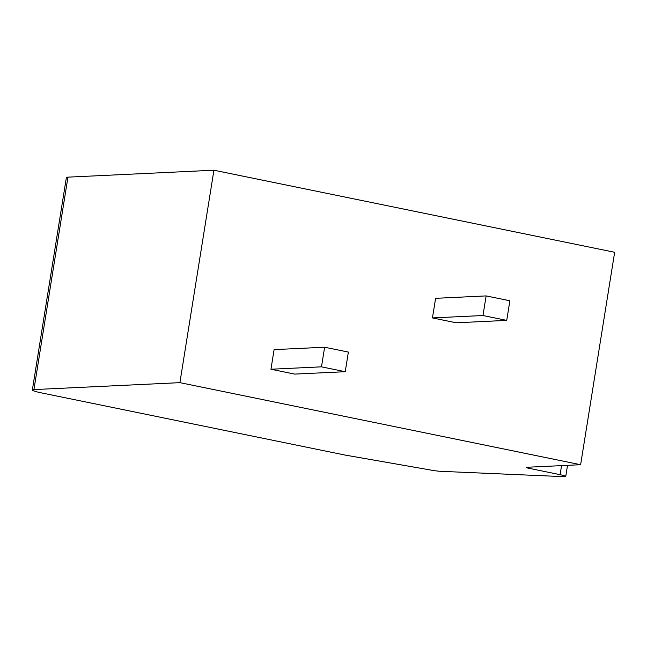 <?xml version="1.0" encoding="UTF-8"?>
<svg xmlns="http://www.w3.org/2000/svg" width="647" height="647" viewBox="0 0 647 647"><rect width="100%" height="100%" fill="white"/><g stroke="black" fill="none" stroke-linecap="round" stroke-linejoin="round"><path stroke-width="0.97" d="M179.898 382.652L33.927 389.583A16.628 1.577 -170.9 0 0 32.35 389.995A16.628 1.577 -170.9 0 0 41.748 392.955L344.819 455.019L431.606 470.199A9.972 0.946 -170.9 0 0 440.712 471.315L564.791 476.702A9.972 0.946 -170.9 0 0 565.737 476.451A9.972 0.946 -170.9 0 0 560.1 474.68L528.931 468.291A4.99 0.477 9.1 0 1 526.116 467.409A4.99 0.477 9.1 0 1 526.585 467.28L580.626 464.716L614.65 252.281L213.922 170.218L179.898 382.652L580.626 464.716M486.123 295.914L435.601 298.316L432.455 317.92L456.2 322.788L506.73 320.386L509.876 300.774L486.123 295.914L482.986 315.526L506.73 320.386M324.624 347.229L274.093 349.623L270.956 369.235L294.7 374.095L345.231 371.702L348.369 352.089L324.624 347.229L321.478 366.833L345.231 371.702M32.35 389.995L66.374 177.561A16.628 1.577 9.1 0 1 67.951 177.149L213.922 170.218M432.455 317.92L482.986 315.526M270.956 369.235L321.478 366.833M561.547 465.622L560.1 474.68M528.931 468.291L529.117 467.166M33.927 389.583L67.951 177.149M567.516 465.339L565.737 476.451"/></g></svg>
